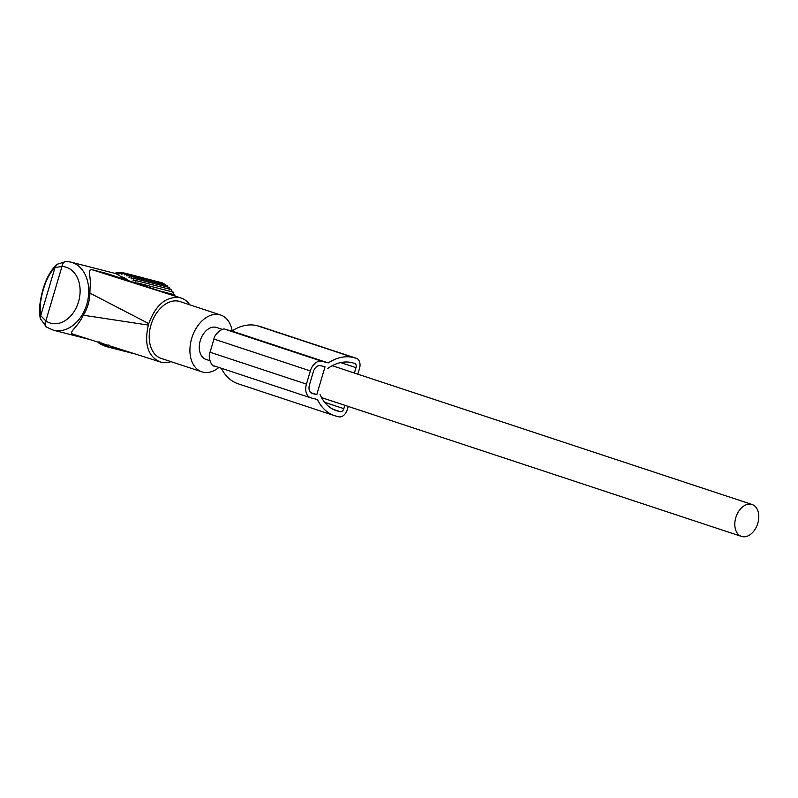 <?xml version="1.0" encoding="UTF-8"?>
<svg xmlns="http://www.w3.org/2000/svg" width="798" height="798" viewBox="0 0 798 798"><rect width="100%" height="100%" fill="white"/><g stroke="black" fill="none" stroke-linecap="round" stroke-linejoin="round"><path stroke-width="1.2" d="M89.915 293.105L148.777 323.619C155.79 304.736 166.154 296.098 179.869 297.694L91.7 269.594C87.012 269.804 91.431 276.816 90.044 287.539L89.915 293.105C89.665 301.105 87.481 308.477 83.361 315.22C77.007 328.138 68.668 331.818 72.608 334.033M72.149 333.903L161.026 362.202A33.626 22.683 108.3 0 0 171.001 361.644M189.784 304.816A33.626 22.683 108.3 0 0 181.126 298.053A33.626 22.683 108.3 0 0 180.119 297.764L179.869 297.694M91.7 269.594L106.992 273.554L181.126 298.053M83.361 315.22L148.348 325.085C143.979 344.636 148.119 356.985 160.777 362.142M148.777 323.619L148.348 325.085M53.446 330.212L46.394 327.01A6.115 3.99 -55.7 0 1 45.835 320.936L40.728 315.699L55.022 267.47L61.955 266.512A6.115 4.08 92 0 1 66.174 261.435L70.882 262.103A35.152 25.915 -75.6 0 1 88.568 287.16A35.152 25.915 -75.6 0 1 53.446 330.212L89.645 339.479M40.409 318.761L40.369 303.44C42.912 286.701 47.8 274.712 55.022 267.47L56.648 264.427L66.174 261.435M232.148 330.851A29.925 20.189 108.3 0 0 220.667 315.02L179.959 301.564A29.925 20.189 108.3 0 0 168.637 302.412A29.925 20.189 108.3 0 0 149.575 331.549A29.925 20.189 108.3 0 0 161.176 358.402L201.874 371.848A29.925 20.189 108.3 0 0 213.206 371.01A29.925 20.189 108.3 0 0 218.891 367.449M220.667 315.02A29.925 20.189 108.3 0 0 209.335 315.868A29.925 20.189 108.3 0 0 190.273 344.995A29.925 20.189 108.3 0 0 201.874 371.848M123.471 279.001A35.152 25.915 -75.6 0 0 120.608 276.427A35.152 25.915 -75.6 0 0 113.645 273.056L70.882 262.103M222.433 329.414L216.547 327.469A16.808 11.342 108.3 0 0 216.039 327.33A16.808 11.342 108.3 0 0 200.378 340.247A16.808 11.342 108.3 0 0 205.994 359.399L209.804 360.656M751.566 504.346A16.808 11.342 108.3 0 0 735.906 517.274A16.808 11.342 108.3 0 0 741.522 536.426A16.808 11.342 108.3 0 0 742.03 536.565A16.808 11.342 108.3 0 0 757.691 523.648A16.808 11.342 108.3 0 0 752.075 504.496A16.808 11.342 108.3 0 0 751.566 504.346M131.83 352.935L108.468 346.95L106.264 344.566L105.765 346.442L134.732 353.863M122.962 350.103L111.231 347.1L110.034 345.983M108.867 344.876L108.468 346.95M111.311 346.392L111.231 347.1M97.955 342.133L98.324 342.841L99.022 341.624M99.64 342.671L100.668 344.377L101.326 342.931L103.161 345.584L103.75 343.918L105.765 346.442M105.575 346.202L103.161 345.584M102.673 344.896L100.668 344.377M99.999 343.27L98.324 342.841M159.949 282.273L124.648 273.036L124.179 274.931L127.261 273.904L126.603 275.918L129.745 275.111L128.907 277.225L132.099 276.647L131.062 278.841L134.283 278.502L133.057 280.746L136.288 280.667L134.862 282.931L138.094 283.1L137.665 283.689M162.842 283.579L162.363 282.891L127.261 273.904M165.525 285.205L164.847 284.098L129.745 275.111M167.979 287.13L167.201 285.634L132.099 276.647M170.203 289.355L169.385 287.489L134.283 278.502M172.458 292.557L171.39 289.654L136.288 280.667M174.064 295.001L173.196 292.098L138.094 283.1M175.081 296.058L174.772 294.791L159.091 290.771M115.062 273.475L116.388 272.587L116.418 273.993L119.191 272.377L119.062 273.963L121.954 272.527L121.655 274.283L124.648 273.036M120.727 276.517A33.556 24.738 104.4 0 1 128.498 280.657M118.074 273.026L116.388 272.587M121.206 272.896L119.191 272.377M124.378 273.155L121.954 272.527M348.267 406.431L347.339 409.554A9.167 6.185 -71.7 0 1 338.741 416.805L336.237 416.157A55.401 37.386 -71.7 0 1 334.571 415.678A55.401 37.386 -71.7 0 1 317.404 399.519L310.981 397.873A12.229 8.249 -71.7 0 1 310.612 397.773A12.229 8.249 -71.7 0 1 306.452 384.107L210.054 352.247C207.56 357.125 211.62 367.2 214.582 366.013M306.452 384.107L310.352 370.93A12.229 8.249 -71.7 0 1 321.823 361.265L328.247 362.91A55.401 37.386 -71.7 0 1 353.594 357.574L356.088 358.222A9.167 6.185 -71.7 0 1 356.367 358.302A9.167 6.185 -71.7 0 1 359.489 368.546L357.823 374.172M327.759 368.486A50.055 33.775 -71.7 0 1 352.068 362.701L354.571 363.339A3.82 2.574 -71.7 0 1 354.691 363.379A3.82 2.574 -71.7 0 1 355.988 367.649L340.666 362.581M320.058 394.501A50.055 33.775 -71.7 0 0 336.257 410.591A50.055 33.775 -71.7 0 0 337.754 411.04L340.257 411.678A3.82 2.574 -71.7 0 0 343.838 408.656L344.836 405.294M354.392 373.035L355.988 367.649M316.786 394.641L312.287 393.484A7.641 5.157 -71.7 0 1 312.058 393.414A7.641 5.157 -71.7 0 1 309.454 384.875L313.355 371.698A7.641 5.157 -71.7 0 1 320.527 365.654L325.025 366.811L316.786 394.641L310.741 392.636M260.238 326.532L257.195 325.714A55.401 37.386 -71.7 0 0 231.859 331.04L225.435 329.394C222.353 327.08 213.784 335.19 213.964 339.07L210.054 352.247M328.247 362.91L231.859 331.04M334.571 415.678L238.183 383.808A55.401 37.386 -71.7 0 1 221.295 368.247M105.905 273.225L180.119 297.764M79.97 287.699A29.037 21.406 -75.6 0 0 61.955 266.512L45.835 320.936A29.037 21.406 -75.6 0 0 69.546 317.165A29.037 21.406 -75.6 0 0 79.97 287.699M46.394 327.01L40.389 318.681C40.538 319.02 39.022 315.659 39.9 304.407L40.369 303.44M343.838 408.656L324.686 402.322M340.257 411.678L333.255 409.364M337.754 411.04L334.781 410.052M356.088 358.222L259.699 326.352M353.594 357.574L257.195 325.714M321.823 361.265L225.435 329.394M310.352 370.93L213.964 339.07M39.9 304.407C42.324 286.612 47.91 273.285 56.648 264.427M124.488 279.34L120.608 276.427M321.564 397.604L741.522 536.426M332.237 365.713L752.075 504.496M356.367 358.302L259.968 326.432M310.612 397.773L214.223 365.903"/></g></svg>
